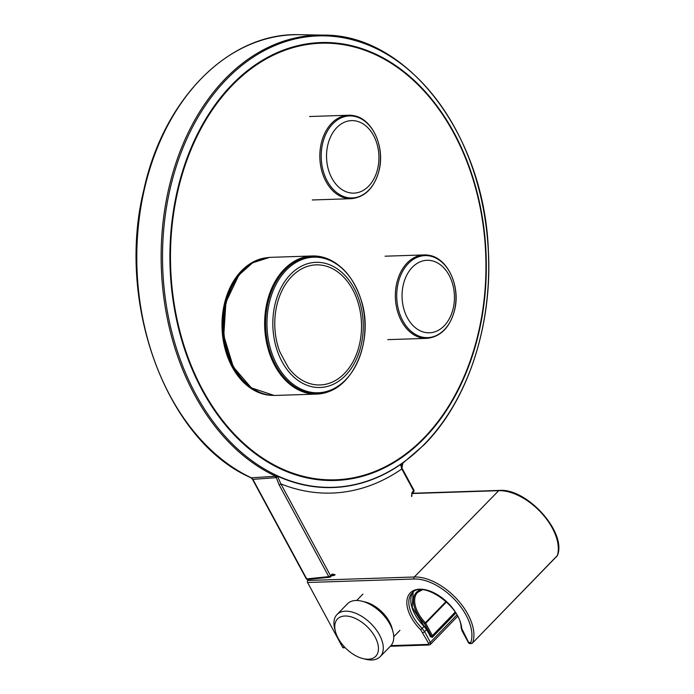 <?xml version="1.0" encoding="UTF-8"?>
<svg xmlns="http://www.w3.org/2000/svg" width="694" height="694" viewBox="0 0 694 694"><rect width="100%" height="100%" fill="white"/><g stroke="black" fill="none" stroke-linecap="round" stroke-linejoin="round"><path stroke-width="1.04" d="M356.256 121.051A36.27 26.181 88.1 0 0 328.488 169.874A36.27 26.181 88.1 0 0 373.45 179.685A36.27 26.181 88.1 0 0 356.256 121.051M431.781 260.736A36.27 26.181 88.1 0 0 404.012 309.559A36.27 26.181 88.1 0 0 448.975 319.361A36.27 26.181 88.1 0 0 431.781 260.736M354.027 288.105A62.616 45.197 -91.9 0 1 323.751 387.165A62.616 45.197 -91.9 0 1 276.333 299.461A62.616 45.197 -91.9 0 1 354.027 288.105M313.124 256.485A68.559 49.482 88.1 0 0 312.951 256.485A68.559 49.482 88.1 0 0 270.001 294.36A68.559 49.482 88.1 0 0 275.353 365.313A68.559 49.482 88.1 0 0 317.453 393.515A68.559 49.482 88.1 0 0 317.626 393.507M341.752 383.721A69.088 49.873 -91.9 0 1 316.802 394.079L275.752 395.424A69.088 49.873 -91.9 0 1 223.642 328.01A69.088 49.873 -91.9 0 1 271.215 257.318L312.265 255.973A69.088 49.873 -91.9 0 1 337.839 264.666M316.802 394.079A69.088 49.873 -91.9 0 1 264.692 326.657A69.088 49.873 -91.9 0 1 312.265 255.973M284.089 359.822A221.603 75.455 -109.5 0 1 279.682 351.485A60.074 43.358 -91.9 0 1 315.119 264.917A60.074 43.358 -91.9 0 1 359.05 346.167A60.074 43.358 -91.9 0 1 288.565 367.924A221.603 75.455 -109.5 0 1 284.089 359.822M456.852 614.971L430.367 642.323A1.44 0.564 151.6 0 1 428.545 643.208L420.711 629.84A33.607 19.137 44.4 0 1 419.61 589.189A33.607 19.137 44.4 0 1 461.727 628.495L468.511 642.132L470.636 642.93A1.44 1.145 -159.4 0 0 472.605 642.922L557.369 555.521A47.504 27.04 -135.6 0 0 541.875 513.421A47.504 27.04 -135.6 0 0 498.682 490.684L414.301 576.992A47.504 27.04 44.4 0 1 458.118 600.431A47.504 27.04 44.4 0 1 472.605 642.922L557.135 555.929M557.126 555.929L557.369 555.521A1.44 1.136 -162.9 0 0 557.594 555.148L557.143 555.911M308.865 579.369L307.763 580.488A1.44 1.041 88.1 0 0 307.563 582.5L342.558 647.216A1.44 1.041 88.1 0 0 343.435 647.814L345.256 647.754M455.767 613.123L432.284 637.387L430.401 636.676L426.706 629.215L424.329 626.083L422.126 628.417L424.615 631.679L426.55 629.605L424.077 626.352A32.167 18.313 44.4 0 1 413.164 592.112M430.401 636.676L431.798 636.528M363.031 658.615L365.851 659.3A30.163 17.168 -135.6 0 0 380.173 656.671L390.635 645.975A30.163 17.168 -135.6 0 0 392.934 631.601A30.163 17.168 -135.6 0 0 389.933 624.201A30.163 17.168 -135.6 0 0 361.817 601.169A30.163 17.168 -135.6 0 0 347.494 603.797L337.041 614.494A30.163 17.168 -135.6 0 0 334.734 628.868L335.48 631.67A26.71 15.207 -135.6 0 0 363.031 658.615A26.71 15.207 -135.6 0 0 375.09 637.005A26.71 15.207 -135.6 0 0 347.902 616.177A26.71 15.207 -135.6 0 0 335.48 631.67M380.173 656.671A30.163 17.168 -135.6 0 0 379.471 634.897A30.163 17.168 -135.6 0 0 337.041 614.494M361.817 601.169L365.287 602.01A25.912 14.748 44.4 0 1 389.429 621.798A25.912 14.748 44.4 0 1 392.015 628.148L392.934 631.601M403.257 462.829L424.208 444.707C467.583 401.063 492.497 325.781 488.394 251.063C484.62 135.052 407.621 33.937 323.291 35.116L299.799 34.7A227.779 164.417 88.1 0 0 138.627 223.555A227.779 164.417 88.1 0 0 251.358 477.819L277.461 476.11L280.888 483.9A1.44 0.564 151.6 0 1 279.101 484.776L276.342 477.637L252.894 479.363A1.44 0.564 151.6 0 1 252.425 479.207L251.028 477.767A1.44 0.937 115.2 0 1 250.768 477.541M402.052 468.276L400.568 464.52L403.249 462.846C401.436 464.772 401.037 466.559 402.026 468.216L402.052 468.276A1.44 0.564 151.6 0 1 402.069 468.303A1.44 0.564 151.6 0 1 401.8 468.953L400.568 464.52A226.062 163.177 -91.9 0 1 277.461 476.11L276.342 477.637A4.32 3.045 -94.2 0 0 274.807 476.084M332.244 575.109A1.44 0.815 44.4 0 0 332.218 574.068L335.124 574.701A1.44 0.564 151.6 0 1 333.337 575.578L332.426 574.988L330.596 576.801A1.44 0.815 44.4 0 1 330.223 576.957A1.44 1.032 -95.9 0 1 328.774 576.636L279.101 484.776M411.993 493.547A1.44 0.815 -135.6 0 0 411.958 492.506L411.568 496.531A1.44 0.564 151.6 0 0 411.837 495.872L411.993 493.547L413.65 491.855A1.44 0.815 -135.6 0 0 413.615 490.814L411.958 492.506M299.799 34.7C229.818 32.063 163.697 98.036 143.875 189.67C115.568 303.495 166.638 441.228 251.028 477.767A1.44 0.937 115.2 0 0 251.358 477.819L252.894 479.363L306.713 578.9L328.774 576.636A1.44 0.564 151.6 0 0 330.561 575.76L280.888 483.9A231.544 167.133 -91.9 0 0 401.8 468.953L413.615 490.814A1.44 0.564 151.6 0 0 413.884 490.164L402.026 468.224M323.291 35.116A226.591 163.558 88.1 0 0 162.934 223.208A226.591 163.558 88.1 0 0 275.423 476.075A4.32 2.325 -88.5 0 1 276.472 477.507M402.789 463.158L401.947 468.077M354.825 116.427A41.024 29.608 88.1 0 0 323.413 171.644A41.024 29.608 88.1 0 0 374.266 182.739A41.024 29.608 88.1 0 0 354.825 116.427M354.035 115.742A41.744 30.128 88.1 0 0 348.605 115.239A41.744 30.128 88.1 0 0 319.856 157.946A41.744 30.128 88.1 0 0 351.338 198.684C365.313 197.174 374.604 187.562 379.219 169.865C384.927 146.686 372.383 119.004 354.2 115.759L348.605 115.239L309.541 116.523M430.349 256.103A41.024 29.608 88.1 0 0 398.937 311.32A41.024 29.608 88.1 0 0 449.79 322.415A41.024 29.608 88.1 0 0 430.349 256.103M429.56 255.418A41.744 30.128 88.1 0 0 424.129 254.924A41.744 30.128 88.1 0 0 395.38 297.631A41.744 30.128 88.1 0 0 426.871 338.36C440.837 336.85 450.128 327.247 454.744 309.541C460.452 286.37 447.908 258.68 429.725 255.435L424.129 254.924L385.066 256.199M274.043 395.441A69.079 49.864 -91.9 0 1 233.479 366.987A69.079 49.864 -91.9 0 1 227.701 296.65A69.079 49.864 -91.9 0 1 269.506 257.413M354.938 285.104A67.83 48.962 88.1 0 0 286.292 270.122A67.83 48.962 88.1 0 0 276.967 364.853A67.83 48.962 88.1 0 0 345.612 379.826A67.83 48.962 88.1 0 0 354.938 285.104M317.8 393.498C351.259 393.645 375.012 341.595 361.166 300.008C351.693 272.117 335.731 257.613 313.298 256.476A68.55 49.482 88.1 0 0 285.13 269.576A68.55 49.482 88.1 0 0 275.7 365.304A68.55 49.482 88.1 0 0 317.8 393.498L317.453 393.515M246.561 384.06A68.385 49.361 -91.9 0 1 242.293 271.12A68.385 49.361 -91.9 0 1 242.831 270.573M267.017 257.682A68.958 49.777 88.1 0 0 241.642 270.669A68.958 49.777 88.1 0 0 224.561 346.853A68.958 49.777 88.1 0 0 271.536 395.337M422.334 589.813L417.519 592.476A28.697 16.335 -135.6 0 0 425.361 622.804L446.06 601.507M420.599 589.779A29.564 16.829 -135.6 0 0 424.476 623.62L425.361 622.804L425.717 623.29L432.397 635.643L455.143 612.134M446.494 601.906L425.717 623.29L424.476 623.62M424.615 623.819L431.295 636.172L432.397 635.643A0.868 0.494 44.1 0 1 432.171 636.363A0.868 0.625 -91.9 0 1 431.295 636.172L430.514 636.198M431.373 636.389A0.868 0.625 -91.9 0 1 430.566 636.311M470.636 642.93A46.064 26.225 44.4 0 0 456.591 601.724A46.064 26.225 44.4 0 0 414.101 579.004A1.44 1.041 88.1 0 1 414.301 576.992L307.763 580.488M412.271 493.269L499.272 490.415A1.44 1.041 88.1 0 0 498.682 490.684L412.01 493.529M428.545 643.208L428.172 644.405L390.948 645.628M344.675 647.146L342.558 647.216M414.101 579.004L307.563 582.5M420.711 629.84L422.126 628.417A32.167 18.313 44.4 0 1 412.123 593.032C421.77 579.664 460.99 606.07 461.128 627.766A1.44 0.989 -4.7 0 0 461.727 628.495M430.358 644.474L430.367 642.323L424.615 631.679A1.44 0.564 151.6 0 1 422.785 632.564M430.436 644.405L457.589 616.35M432.284 637.387A0.868 0.494 -135.9 0 0 431.573 636.762L431.165 636.554M427.122 630.612L430.401 636.198M426.446 629.12L427.122 630.135M413.182 592.095L412.227 607.371L424.216 626.188M472.406 643.243C469.899 643.945 468.45 643.529 468.068 641.967A1.44 0.564 -28.4 0 0 468.511 642.132M468.068 641.967L462.187 631.098A1.44 0.564 -28.4 0 0 462.629 631.254M429.629 644.726A1.44 1.041 -91.9 0 1 428.172 644.405M424.355 444.221A225.828 163.012 88.1 0 0 455.411 128.85A225.828 163.012 88.1 0 0 226.869 78.986A225.828 163.012 88.1 0 0 195.812 394.348A225.828 163.012 88.1 0 0 424.355 444.221M454.015 132.736A219.07 158.128 -91.9 0 1 348.093 479.328A219.07 158.128 -91.9 0 1 182.184 172.485A219.07 158.128 -91.9 0 1 454.015 132.736M453.755 133.118A218.419 157.659 -91.9 0 1 423.713 438.14A218.419 157.659 -91.9 0 1 202.674 389.907A218.419 157.659 -91.9 0 1 232.716 84.885A218.419 157.659 -91.9 0 1 453.755 133.118M332.218 574.068L330.561 575.76A1.44 0.815 44.4 0 1 330.596 576.801A1.44 1.44 0 0 1 329.711 577.226L307.65 579.49A1.44 1.032 -95.9 0 1 306.713 578.9A1.44 0.564 151.6 0 1 306.245 578.744L252.425 479.207M331.611 575.76L333.337 575.578M413.286 492.011A1.44 0.815 -135.6 0 0 413.65 491.855A1.44 1.44 0 0 0 413.884 490.164M351.338 198.684L312.283 199.967M426.871 338.36L387.807 339.644M274.087 395.441L251.297 387.833L233.305 366.926L223.754 335.705L225.914 302.272L238.831 275.136L252.659 262.792L269.55 257.413M430.679 636.493A0.868 0.868 0 0 0 431.026 636.554L431.824 636.528A0.868 0.868 0 0 0 432.414 636.268L455.394 612.524M499.272 490.415C526.659 487.908 566.625 531.89 557.594 555.148M462.187 631.098L461.128 627.766M390.34 646.27L429.048 645.004L430.436 644.396M393.741 636.71L399.961 630.343M356.69 600.484L362.91 594.116M306.245 578.744A1.44 1.44 0 0 0 307.65 579.49"/></g></svg>
